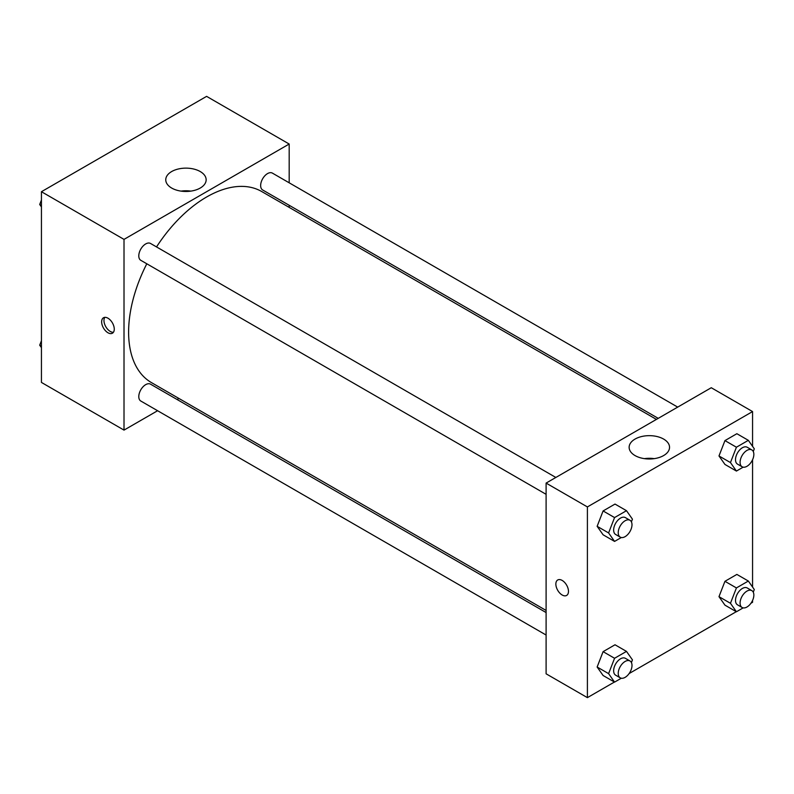 <?xml version="1.0" encoding="UTF-8"?>
<svg xmlns="http://www.w3.org/2000/svg" width="794" height="794" viewBox="0 0 794 794"><rect width="100%" height="100%" fill="white"/><g stroke="black" fill="none" stroke-linecap="round" stroke-linejoin="round"><path stroke-width="1.19" d="M157.599 410.726L124.013 430.11L41.437 382.43L41.437 191.711L206.599 96.362L289.185 144.032L289.185 182.809M289.185 205.289L289.185 207.383M171.673 171.544A20.197 11.662 180 0 1 193.686 169.023A20.197 11.662 180 0 1 206.152 179.791A20.197 11.662 180 0 1 185.955 191.463A20.197 11.662 180 0 1 165.757 179.791A20.197 11.662 180 0 1 171.673 171.544M124.013 430.11L124.013 239.391L41.437 191.711M124.013 239.391L289.185 144.032M190.848 191.116A20.197 11.662 0 0 0 181.062 191.116M107.964 332.765A8.923 5.151 60 0 1 102.128 324.905A8.923 5.151 60 0 1 103.498 317.759A8.923 5.151 60 0 1 112.42 322.91A8.923 5.151 60 0 1 112.42 333.212A8.923 5.151 60 0 1 107.964 332.765M104.808 317.352A8.923 5.151 -120 0 0 110.277 331.435A8.923 5.151 -120 0 0 113.423 332.279M178.878 398.439L177.062 399.491M555.84 477.462L150.542 243.47A9.736 5.618 120 0 0 140.806 249.088A9.736 5.618 120 0 0 140.806 260.323L546.103 494.325M546.103 612.551L150.542 384.177A9.736 5.618 120 0 0 143.039 386.787A9.736 5.618 120 0 0 138.791 396.573A9.736 5.618 120 0 0 140.806 401.03L546.103 635.031M677.699 407.114L272.392 173.112A9.736 5.618 120 0 0 264.898 175.722A9.736 5.618 120 0 0 260.65 185.518A9.736 5.618 120 0 0 262.665 189.974L658.226 418.349M146.801 263.787A110.306 63.679 120 0 0 128.608 332.1A110.306 63.679 120 0 0 151.446 382.599L546.103 610.447M656.41 419.401L261.752 191.553A110.306 63.679 120 0 0 156.527 246.924M614.427 682.036L587.401 697.638L546.103 673.808L546.103 483.089L711.275 387.73L752.563 411.57L752.563 446.347M629.116 673.56L736.286 611.688M750.975 603.202L752.563 602.289L752.563 600.443M597.138 526.313L603.093 534.789L597.138 526.313L603.093 510.949L597.138 526.313L608.601 532.933L614.566 517.569L626.486 510.691L632.441 519.167L631.409 521.847M615.013 504.071L603.093 510.949L615.013 504.071L626.486 510.691M718.987 455.954L724.952 464.44L718.987 455.954L724.952 440.601L718.987 455.954L730.46 462.574L736.425 447.221L748.345 440.333L754.3 448.818L753.258 451.498M736.872 433.713L724.952 440.601L736.872 433.713L748.345 440.333M718.987 596.661L724.952 605.147L718.987 596.661L724.952 581.307L718.987 596.661L730.46 603.291L736.425 587.927L748.345 581.039L754.3 589.525L753.258 592.205M736.872 574.419L724.952 581.307L736.872 574.419L748.345 581.039M587.401 697.638L587.401 506.929L752.563 411.57M752.563 459.736L752.563 587.054M597.138 667.02L603.093 675.496L597.138 667.02L603.093 651.656L597.138 667.02L608.601 673.64L614.566 658.276L626.486 651.398L632.441 659.874L631.409 662.553M615.013 644.778L603.093 651.656L615.013 644.778L626.486 651.398M635.051 455.577A20.197 11.662 180 0 1 629.136 447.33A20.197 11.662 180 0 1 649.333 435.658A20.197 11.662 180 0 1 669.541 447.33A20.197 11.662 180 0 1 657.065 458.098A20.197 11.662 180 0 1 635.051 455.577M587.401 506.929L546.103 483.089M568.474 591.361A8.923 5.151 60 0 1 566.628 595.44A8.923 5.151 60 0 1 557.706 590.289A8.923 5.151 60 0 1 557.706 579.987A8.923 5.151 60 0 1 564.584 582.379A8.923 5.151 60 0 1 568.474 591.361M654.236 458.644A20.197 11.662 0 0 0 644.44 458.644M557.706 579.987A8.923 5.151 -120 0 0 557.706 590.289A8.923 5.151 -120 0 0 566.628 595.44M621.305 537.518L614.566 541.409L608.601 532.933M629.979 520.269L625.394 517.619A9.736 5.618 120 0 0 617.891 520.229A9.736 5.618 120 0 0 613.643 530.025A9.736 5.618 120 0 0 615.658 534.481L620.243 537.131A9.736 5.618 120 0 0 629.979 531.504A9.736 5.618 120 0 0 629.979 520.269A9.736 5.618 120 0 0 622.476 522.879A9.736 5.618 120 0 0 618.228 532.675A9.736 5.618 120 0 0 620.243 537.131M614.566 541.409L603.093 534.789M614.566 517.569L603.093 510.949M743.164 467.16L736.425 471.06L730.46 462.574M751.839 449.92L747.243 447.27A9.736 5.618 120 0 0 739.75 449.88A9.736 5.618 120 0 0 735.502 459.666A9.736 5.618 120 0 0 737.517 464.123L742.102 466.773A9.736 5.618 120 0 0 751.839 461.155A9.736 5.618 120 0 0 751.839 449.92A9.736 5.618 120 0 0 744.335 452.52A9.736 5.618 120 0 0 740.087 462.316A9.736 5.618 120 0 0 742.102 466.773M736.425 471.06L724.952 464.44M736.425 447.221L724.952 440.601M621.305 678.225L614.566 682.115L608.601 673.64M629.979 660.975L625.394 658.325A9.736 5.618 120 0 0 617.891 660.936A9.736 5.618 120 0 0 613.643 670.731A9.736 5.618 120 0 0 615.658 675.188L620.243 677.838A9.736 5.618 120 0 0 629.979 672.22A9.736 5.618 120 0 0 629.979 660.975A9.736 5.618 120 0 0 622.476 663.586A9.736 5.618 120 0 0 618.228 673.381A9.736 5.618 120 0 0 620.243 677.838M614.566 682.115L603.093 675.496M614.566 658.276L603.093 651.656M743.164 607.876L736.425 611.767L730.46 603.291M751.839 590.627L747.243 587.977A9.736 5.618 120 0 0 739.75 590.587A9.736 5.618 120 0 0 735.502 600.373A9.736 5.618 120 0 0 737.517 604.83L742.102 607.479A9.736 5.618 120 0 0 751.839 601.862A9.736 5.618 120 0 0 751.839 590.627A9.736 5.618 120 0 0 744.335 593.227A9.736 5.618 120 0 0 740.087 603.023A9.736 5.618 120 0 0 742.102 607.479M736.425 611.767L724.952 605.147M736.425 587.927L724.952 581.307M41.437 206.946L39.7 204.475L41.437 200.009M45.576 189.319L57.714 182.312M41.437 205.477L39.7 204.475M167.435 118.971L179.573 111.964M41.437 347.653L39.7 345.182L41.437 340.715M41.437 346.184L39.7 345.182"/></g></svg>
